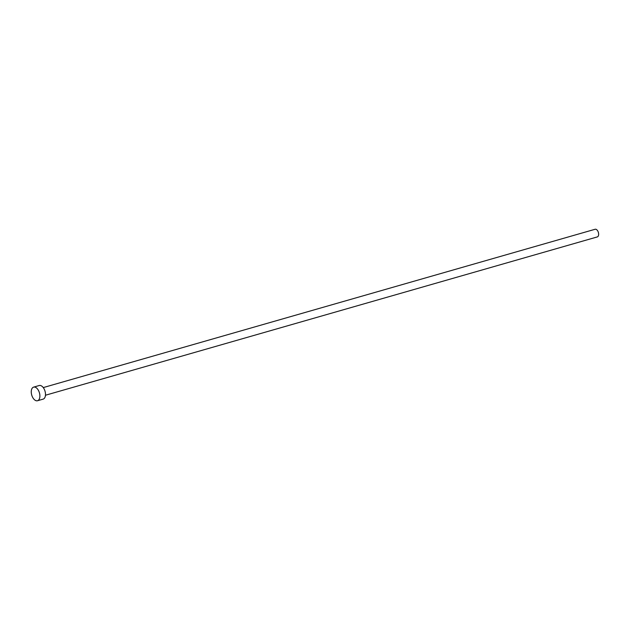 <?xml version="1.0" encoding="UTF-8"?>
<svg xmlns="http://www.w3.org/2000/svg" width="630" height="630" viewBox="0 0 630 630"><rect width="100%" height="100%" fill="white"/><g stroke="black" fill="none" stroke-linecap="round" stroke-linejoin="round"><path stroke-width="0.94" d="M43.265 387.584L595.114 229.265A3.985 2.252 74 0 1 598.5 232.966A3.985 2.252 74 0 1 597.311 236.919L45.462 395.238M33.618 387.127L39.225 385.521A7.08 4.008 74 0 1 45.25 392.104A7.08 4.008 74 0 1 43.131 399.129L37.524 400.735A7.08 4.008 74 0 1 31.5 394.152A7.08 4.008 74 0 1 33.618 387.127A7.08 4.008 74 0 1 39.643 393.711A7.08 4.008 74 0 1 37.524 400.735"/></g></svg>
